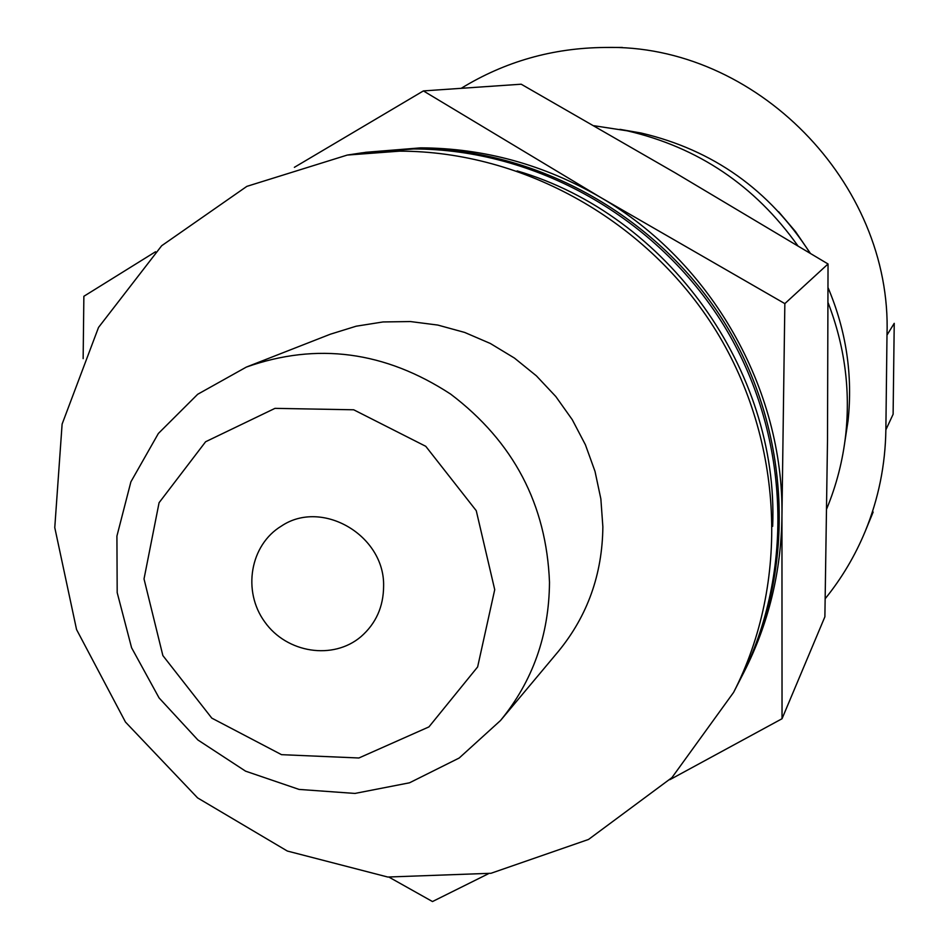 <?xml version="1.0" encoding="UTF-8"?>
<svg xmlns="http://www.w3.org/2000/svg" width="949" height="949" viewBox="0 0 949 949"><rect width="100%" height="100%" fill="white"/><g stroke="black" fill="none" stroke-linecap="round" stroke-linejoin="round"><path stroke-width="1.42" d="M423.396 90.914L521.215 84.212L675.415 172.979L828.038 263.976L827.504 440.206L824.883 616.791L782.035 718.737L781.952 515.817L784.847 303.621L600.373 197.297L423.396 90.914L294.368 167.332M461.19 88.328C504.892 61.555 552.757 47.925 604.81 47.474C755.107 43.512 892.44 182.635 886.995 335.08L885.868 429.814C885.334 465.129 878.477 498.913 865.286 531.167C855.144 555.711 841.787 578.202 825.239 598.653M844.8 442.104L848.05 420.858C852.902 375.069 846.235 330.691 828.074 287.725M810.078 253.134C769.497 189.978 713.174 149.954 641.109 133.026L619.922 129.349M826.709 508.794C836.496 485.141 842.831 460.467 845.713 434.749C850.529 389.624 844.646 345.602 828.074 302.684M797.812 245.732C754.941 185.553 698.073 147.249 627.182 130.82L593.932 125.719M885.868 429.814L893.116 414.25L894.231 323.324L886.995 335.08M828.038 263.976L784.847 303.621M155.529 251.746L83.868 296.29L83.144 358.639M389.054 877.173L432.483 901.55L488.355 873.768M669.899 779.663L782.035 718.737M500.479 720.552L558.38 651.394C587.538 615.818 602.366 574.287 602.864 526.802L600.859 498.901L595.011 471.368L585.414 444.784L572.259 419.672L555.817 396.54L536.41 375.863L514.441 358.07L490.36 343.491L464.642 332.423L437.821 325.068L410.442 321.557L383.04 321.948L356.16 326.207L330.335 334.214L246.337 367.085L197.677 394.286L158.364 433.479L130.891 481.843L116.917 536.09L117.19 592.615L131.579 647.74L159.076 697.918L197.89 739.971L245.566 771.157L299.054 789.414L354.926 793.435L409.529 782.795L459.197 758.014L500.479 720.552C532.733 681.204 549.08 635.118 549.495 582.295C546.458 504.512 513.516 441.783 450.68 394.132C384.938 351.177 316.824 342.162 246.337 367.085M399.659 151.152L347.263 155.067L246.847 186.372L161.662 245.744L98.53 327.429L62.112 424.096L54.769 527.585L76.561 629.567L125.482 722.07L197.594 797.895L287.333 851.039L387.773 877.03L491.001 873.282L588.534 839.45L671.951 777.599L733.601 692.379C789.687 582.911 783.91 441.356 716.258 331.13C648.357 221.07 523.812 151.176 399.659 151.152M733.601 692.379L740.493 678.938C795.476 571.618 789.841 433.005 723.636 325.116C657.171 217.38 535.248 148.981 413.562 148.969L362.21 152.813L347.263 155.067M772.664 526.339C778.951 370.181 667.135 214.664 517.11 170.903M741.228 677.467L741.988 676.02C796.721 569.175 791.122 431.19 725.226 323.811C659.081 216.586 537.715 148.507 416.575 148.507L363.835 152.575M741.988 676.02L744.016 672.058C768.631 623.659 781.276 571.583 781.952 515.817C783.827 389.066 711.323 261.438 600.373 197.297C543.955 164.628 484.061 148.151 420.668 147.854L365.448 152.326M494.726 589.673L476.256 510.692L425.769 446.315L353.704 409.79L274.996 408.355L205.613 441.748L159.076 502.709L144.023 578.926L162.872 655.581L211.793 718.12L281.533 754.669L358.888 757.99L428.936 726.898L477.632 666.933L494.726 589.673M383.61 586.268C384.95 535.473 322.067 498.64 281.462 526.031C250.073 544.88 242.185 591.12 264.759 621.939C286.788 653.137 333.123 660.397 361 636.637C375.911 623.588 383.443 606.791 383.61 586.268M810.316 253.264L795.559 231.639L778.595 211.71M641.109 133.026L627.182 130.82M848.05 420.858L845.713 434.749M604.81 47.474L622.342 47.45M865.286 531.167L873.151 512.057"/></g></svg>
